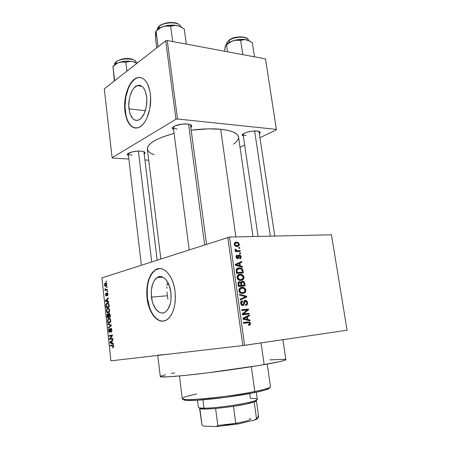 <?xml version="1.0" encoding="UTF-8"?>
<svg xmlns="http://www.w3.org/2000/svg" width="449" height="449" viewBox="0 0 449 449"><rect width="100%" height="100%" fill="white"/><g stroke="black" fill="none" stroke-linecap="round" stroke-linejoin="round"><path stroke-width="0.67" d="M128.998 108.871C127.718 99.364 131.714 87.611 137.074 85.647C141.918 84.345 145.1 88.026 146.604 96.698L146.84 100.099L146.222 107.092L144.281 113.401L141.345 118.025L139.645 119.479L137.882 120.281L136.12 120.416L134.431 119.877L132.876 118.704L130.384 114.647L129.537 111.924L128.779 105.599L129.346 98.87L130.109 95.659L132.461 90.131L133.965 88.021L137.372 85.529L139.145 85.259L140.868 85.669L142.485 86.752L143.921 88.47L145.117 90.76L146.604 96.698C147.934 106.261 143.91 117.935 138.747 119.973C133.701 121.393 130.451 117.694 128.998 108.871L145.319 110.673L128.998 108.871M139.819 77.441L137.007 77.974C129.217 80.786 123.475 97.753 125.299 111.431L124.945 111.391C123.121 97.708 128.857 80.736 136.648 77.924C143.568 76.083 148.125 81.387 150.314 93.83L149.461 89.25L148.131 85.231L146.385 81.926L144.297 79.462L141.957 77.935L139.454 77.391L136.9 77.829L134.391 79.215L132.017 81.488L129.862 84.547L128.01 88.262L125.439 97.096L124.805 101.895L124.945 111.391L126.915 119.664L128.515 122.959L130.463 125.518L132.68 127.241L135.104 128.055L137.63 127.903L140.178 126.786L142.636 124.727L144.915 121.791L146.913 118.081L149.753 108.95L150.651 98.78L150.314 93.83C152.245 107.637 146.436 124.44 139.061 127.398C131.725 129.492 127.016 124.154 124.945 111.391L125.299 111.431C126.708 121.337 130.131 126.893 135.564 128.1L133.039 127.275L130.816 125.552L128.874 122.992L127.269 119.698L126.068 115.797L124.996 106.755L125.793 97.141L128.369 88.307L130.221 84.592L132.371 81.538L134.751 79.265M151.481 297.092C150.707 287.787 152.57 281.276 157.071 277.555C162.403 273.643 169.655 281.096 170.889 292.333L170.996 299.59L170.457 302.996L168.313 308.693L166.798 310.753L165.069 312.184L163.195 312.925L161.247 312.97L159.311 312.313L155.741 309.064L153.002 303.726L152.071 300.51L151.246 293.59L151.38 290.133L152.711 283.847L153.867 281.248L156.965 277.628L158.789 276.752L160.714 276.562L162.667 277.072L164.57 278.273L166.349 280.12L169.245 285.48L170.889 292.333C171.681 301.599 169.89 308.115 165.518 311.887C159.9 316.186 152.615 308.182 151.481 297.092L167.382 295.773L151.481 297.092M167.006 292.018L167.382 295.773L167.006 292.018M166.86 286.636L166.843 288.381L166.86 286.636M167.112 283.42L166.944 284.98L167.112 283.42M159.502 268.553L155.545 269.939C149.012 275.288 146.301 284.672 147.412 298.091L147.053 298.119C145.942 284.7 148.647 275.31 155.18 269.961C162.768 264.439 173.202 275.024 175.015 291.261L174.077 286.103L172.612 281.31L170.682 277.084L168.381 273.581L165.799 270.943L163.043 269.254L160.231 268.564L157.464 268.884L154.849 270.186L152.48 272.408L150.437 275.445L148.799 279.183L146.907 288.179L147.053 298.119L147.895 303.008L149.214 307.61L150.971 311.758L153.109 315.299L155.55 318.1L158.211 320.036L161 321.029L163.806 321.018L166.517 319.985L169.032 317.959L171.243 315.002L173.05 311.219L174.38 306.768L175.172 301.812L175.385 296.576L175.015 291.261C176.16 304.602 173.606 313.997 167.354 319.447C159.165 325.772 148.653 314.053 147.053 298.119L147.412 298.091C148.815 311.078 156.061 321.899 163.402 321.08L163.397 321.086M245.99 135.491C244.217 135.306 243.251 134.885 243.089 134.223L242.219 135.211C241.865 133.14 251.625 130.373 257.053 131.046L252.192 131.147L247.001 132.202L244.256 133.258L242.595 134.408L242.264 135.475L243.397 136.339L242.219 135.211M173.336 126.859L173.286 127.151C173.365 128.111 174.65 128.723 177.142 128.992C174.796 128.745 173.516 128.184 173.297 127.303L173.336 126.859M173.606 129.688L172.337 128.313C172.034 126.012 181.576 123.318 187.609 124.047L182.148 124.137L175.172 125.843L172.511 127.735L172.539 128.919L173.606 129.688M132.163 155.107C129.744 154.927 128.431 154.445 128.218 153.665L127.331 154.596C127.101 152.783 135.211 150.684 140.75 151.145L137.45 151.145L132.298 151.885L127.785 153.782L127.359 154.793L128.459 155.719L127.331 154.596M247.113 301.206L245.687 300.302L244.385 300.678L243.498 304.265L242.651 304.731L241.888 304.383L241.511 303.614L241.545 302.323L242.561 301.605L242.359 300.813L241.618 301.038L240.664 302.43L240.917 304.338L242.123 305.46L243.504 305.326L244.2 304.467L244.727 301.537L245.665 301.099L246.523 301.711L246.838 302.996L246.546 304.052L245.496 304.68L245.698 305.472L246.529 305.225L247.601 303.704L247.113 301.206M168.672 284.756L167.477 284.644M167.875 299.174L167.382 295.773L167.875 299.174M157.751 355.423L160.271 376.554C160.922 377.564 172.713 376.806 195.646 374.281C217.726 371.772 245.889 367.787 264.152 364.61L261.043 342.913L264.152 364.61C278.464 362.09 285.699 360.412 285.856 359.576L282.904 339.691M238.559 137.097L237.616 134.953L236.46 133.824L232.829 131.843L227.514 130.294L220.689 129.273L235.882 236.926L220.689 129.273L208.235 128.846L191.268 130.165C202.23 128.756 212.04 128.459 220.689 129.273C231.757 130.524 237.706 133.067 238.531 136.906L252.995 236.539M227.761 237.336L242.825 345.573L110.92 360.844L101.929 277.875L229.506 237.066L331.441 234.782L347.071 330.223L244.615 345.337L229.506 237.066L331.441 234.782L347.071 330.223L242.825 345.573L244.615 345.337L229.506 237.066L101.929 277.875L110.92 360.844L242.825 345.573L227.761 237.336M106.856 284.262L106.284 283.01L104.959 283.212L104.449 284.565L104.836 286.03L105.436 286.372L106.424 285.974L106.856 284.262C106.565 283.061 106.099 282.617 105.448 282.937L104.465 284.986C104.746 286.165 105.206 286.614 105.841 286.316L106.856 284.262M107.362 289.291L105.616 289.644L104.993 288.634L104.959 289.392L105.42 289.858L105.049 289.964L105.117 290.57L107.429 289.902L107.362 289.291L105.678 289.661L104.993 288.634L105.42 289.858L105.049 289.964L105.117 290.57L107.429 289.902L107.362 289.291M107.928 294.084L107.597 293.045L106.884 292.866L106.093 295.347L106.037 293.18L105.543 293.955L105.633 295.307L106.076 295.958L106.598 295.79L107.143 293.41L107.603 294.23L107.345 295.784L107.928 294.864L107.928 294.084L107.592 294.134L107.345 295.784L107.928 294.084L107.019 292.815L106.228 295.375L105.857 294.662L106.037 293.18L105.532 294.78L106.34 295.97L107.075 293.438L107.934 294.106M109.085 305.034L108.338 303.288L107.491 303.069L106.542 303.445L105.857 304.82L106.082 307.627L109.281 306.841L109.085 305.034C108.725 303.367 108.102 302.727 107.21 303.12L106.671 303.35L105.852 304.933L106.082 307.627L109.281 306.841L109.085 305.034M110.185 315.075L109.41 313.43L108.591 313.694L108.332 314.435L107.883 313.941L107.283 314.104L106.941 315.114L107.176 317.707L110.392 316.994L110.185 315.075C110.022 313.84 109.635 313.284 109.028 313.408L108.332 314.435L107.406 314.003L106.969 315.799L107.176 317.707L110.392 316.994L110.185 315.075M111.273 325.031L107.833 323.746L107.906 324.391L110.931 325.452L108.237 327.478L108.31 328.118L111.341 325.643L111.273 325.031L107.833 323.746L107.906 324.391L110.931 325.452L108.237 327.478L108.31 328.118L111.341 325.643L111.273 325.031M112.727 338.344L110.123 338.782L112.441 335.706L112.368 335.038L109.124 335.611L109.191 336.234L111.79 335.773L109.472 338.849L109.545 339.511L112.794 338.967L112.727 338.344L110.123 338.782L112.441 335.706L111.79 335.773L109.472 338.849L109.545 339.511L112.794 338.967L112.727 338.344M113.518 347.313L113.614 346.1L113.131 345.152L110.185 345.376L110.252 345.999L112.991 345.713L113.249 346.65L112.654 347.184L112.766 347.801L113.518 347.313L113.642 346.291C113.384 345.214 112.968 344.793 112.39 345.04L110.185 345.376L110.252 345.999L112.935 345.685L113.255 346.319L112.654 347.184L112.766 347.801L113.518 347.313M113.305 343.592L112.267 343.204L112.031 341.038L112.946 340.336L112.873 339.685L109.837 342.205L109.91 342.862L113.373 344.248L113.305 343.592L112.267 343.204L112.031 341.038L112.946 340.336L112.873 339.685L109.837 342.205L109.91 342.862L113.373 344.248L113.305 343.592M111.863 330.021L111.442 328.657L110.476 328.354L109.898 331.429L109.354 331.699L108.905 330.413L109.421 329.325L109.129 328.78L108.535 329.993L108.944 332.007L109.623 332.361L110.173 331.8L110.712 328.898L111.234 329.162L111.475 330.037L110.987 332.288L111.88 330.885L111.863 330.021L110.707 328.258L110.039 329.353L109.567 331.738L108.927 330.672L109.421 329.325L109.056 328.825L108.551 330.761L109.623 332.361L110.656 328.932L111.475 330.037L110.987 332.288L111.863 330.021M110.482 322.152L110.757 319.997L109.702 318.307L108.052 318.711L107.507 321.114L108.282 322.741L109.292 323.016L110.252 322.483L110.796 320.26L110.106 318.594L108.338 318.464L107.491 320.962C107.889 322.635 108.54 323.308 109.438 322.994L110.482 322.152M109.371 311.982L109.646 309.827L108.591 308.166L106.952 308.609L106.391 310.871L107.182 312.627L108.192 312.874L109.141 312.324L109.679 310.091L108.995 308.441L107.272 308.328L106.391 310.871C106.795 312.526 107.44 313.189 108.332 312.846L109.371 311.982M108.72 301.706L107.704 301.425L107.474 299.303L108.372 298.512L108.304 297.872L105.33 300.673L105.397 301.313L108.793 302.351L108.72 301.706L107.704 301.425L107.474 299.303L108.372 298.512L108.304 297.872L105.33 300.673L105.397 301.313L108.793 302.351L108.72 301.706M107.552 291.042L107.098 291.171L107.165 291.783L107.62 291.654L107.552 291.042L107.098 291.171L107.165 291.783L107.62 291.654L107.552 291.042M107.098 286.844L106.643 286.978L106.705 287.59L107.165 287.455L107.098 286.844L106.643 286.978L106.705 287.59L107.165 287.455L107.098 286.844M106.469 281.091L106.015 281.237L106.082 281.843L106.531 281.703L106.469 281.091L106.015 281.237L106.082 281.843L106.531 281.703L106.469 281.091M239.715 247.506L238.756 247.539L238.862 248.319L239.822 248.286L239.715 247.506L238.756 247.539L238.862 248.319L239.822 248.286L239.715 247.506M240.468 252.843L239.508 252.882L239.62 253.663L240.58 253.623L240.468 252.843L239.508 252.882L239.62 253.663L240.58 253.623L240.468 252.843M242.393 266.431L240.288 265.864L239.901 263.148L241.815 262.362L241.702 261.543L235.287 264.405L235.405 265.236L242.511 267.25L242.393 266.431L240.939 266.807L242.393 266.431L240.288 265.864L239.901 263.148L241.815 262.362L241.702 261.543L235.287 264.405L235.405 265.236L242.511 267.25L242.393 266.431M243.263 279.474L244.026 277.824L243.538 275.849L242.348 274.76L240.754 274.317L238.963 274.535L237.454 275.652L237.016 277.229L237.6 279.031L238.644 279.974L240.456 280.434L242.236 280.154L243.263 279.474L239.94 280.389L243.263 279.474L243.998 277.134L242.651 274.945L240.114 274.322C238.217 274.311 237.195 275.405 237.044 277.605L239.21 280.227L241.057 280.417L243.263 279.474M245.103 292.49L245.822 291.148L245.676 289.442L244.486 287.932L242.589 287.332L240.799 287.579L239.289 288.718L238.857 290.509L239.435 292.131L240.479 293.062L242.292 293.5L244.076 293.191L245.103 292.49L241.635 293.444L245.103 292.49L245.839 290.121L244.486 287.932L241.949 287.343C240.047 287.36 239.025 288.477 238.879 290.699L240.945 293.27L242.898 293.478L245.103 292.49M249.981 319.974L247.859 319.52L247.466 316.736L249.386 315.81L249.268 314.968L242.836 318.319L242.96 319.172L250.099 320.822L249.981 319.974L247.893 320.311L249.981 319.974L247.859 319.52L247.466 316.736L249.386 315.81L249.268 314.968L242.836 318.319L242.96 319.172L250.099 320.822L249.981 319.974M250.261 324.762L250.514 323.196L249.56 321.995L243.414 322.449L243.532 323.258L249.246 322.73L249.739 323.925L248.493 324.649L248.695 325.446L250.261 324.762L248.589 325.014L250.261 324.762L250.559 323.437L249.577 322L243.414 322.449L243.532 323.258L249.133 322.691L249.762 323.499L248.493 324.649L248.695 325.446L250.261 324.762M249.027 313.25L243.599 313.851L248.55 309.877L248.426 309.019L241.635 309.737L241.747 310.545L247.203 309.962L242.224 313.952L242.348 314.811L249.139 314.053L249.027 313.25L245.844 313.8L245.929 314.412L245.844 313.8L249.027 313.25L243.599 313.851L248.55 309.877L248.426 309.019L241.635 309.737L241.747 310.545L247.203 309.962L242.224 313.952L242.348 314.811L249.139 314.053L249.027 313.25M246.613 296.217L239.474 294.32L239.592 295.156L245.889 296.722L240.153 299.163L240.271 299.994L246.72 296.991L246.613 296.217L245.031 296.536L246.613 296.217L239.474 294.32L239.592 295.156L245.889 296.722L240.153 299.163L240.271 299.994L246.72 296.991L246.613 296.217M244.812 283.487L244.34 282.062L243.279 281.304L241.562 281.529L240.984 282.432L240.058 281.748L238.784 281.877L237.998 283.123L238.38 286.479L245.16 285.94L244.812 283.487L244.037 283.667L244.812 283.487L243.358 281.332L242.488 281.231L240.984 282.432L239.44 281.68C238.352 281.837 237.886 282.606 238.032 283.998L238.38 286.479L245.16 285.94L244.812 283.487M242.993 270.674L242.533 269.243L241.523 268.334L239.755 267.89L237.734 268.182L236.213 269.787L236.55 273.413L243.319 272.975L242.993 270.674L242.23 270.865L242.993 270.674C242.757 269.248 242.062 268.384 240.905 268.081L239.165 267.901C237.751 267.829 236.758 268.502 236.191 269.928L236.55 273.413L243.319 272.975L242.993 270.674M241.107 256.733L240.462 255.352L238.98 254.948L238.279 255.414L237.847 257.647L237.33 257.906L236.73 256.935L236.842 256.199L237.381 255.896L236.909 255.184L236.017 256.289L236.595 258.27L237.543 258.697L238.464 258.338L239.076 255.908L239.491 255.689L240.4 256.71L240.249 257.569L239.609 257.934L239.805 258.708L240.844 258.124L241.107 256.733L240.417 256.923L241.107 256.733L239.805 254.976L239.261 254.914C238.413 254.998 237.992 255.604 237.998 256.738L237.47 257.917L236.73 256.935L237.381 255.896L237.179 255.116C236.314 255.251 235.927 255.879 236.028 256.996L237.201 258.641L237.684 258.697C238.514 258.517 238.924 257.849 238.919 256.693L239.491 255.689L240.4 256.71L239.609 257.934L239.805 258.708C240.748 258.562 241.18 257.906 241.107 256.733M240.153 250.615L236.848 250.665L236.118 250.318L235.921 249.318L235.186 249.122L235.052 249.47L235.175 250.233L236.034 250.778L235.248 250.806L235.355 251.586L240.266 251.395L240.153 250.615L237.072 251.519L240.153 250.615L236.595 250.604L235.921 249.318L235.186 249.122L235.029 249.874L236.034 250.778L235.248 250.806L235.355 251.586L240.266 251.395L240.153 250.615M239.334 244.228L238.195 242.505L236.668 242.14L235.175 242.432L234.232 244.116L234.642 245.412L235.383 246.108L237.948 246.361L239.311 245.025L239.334 244.228L238.649 244.436L239.334 244.228L237.605 242.264L236.449 242.14C235.074 242.073 234.344 242.819 234.255 244.385L235.972 246.361L237.111 246.479C238.503 246.557 239.244 245.805 239.334 244.228M171.664 353.801L164.615 354.62M165.715 40.814L175.957 119.271L112.115 157.722L104.269 88.868L165.715 40.814L167.241 40.522L265.482 58.886L276.376 129.385L177.518 118.991L167.241 40.522L265.482 58.886L276.455 129.783L259.977 137.697L276.455 129.783L265.482 58.886L276.455 129.783L276.376 129.385L177.518 118.991L175.957 119.271L177.518 118.991L167.241 40.522L165.715 40.814L104.269 88.868L112.115 157.722L175.957 119.271L165.715 40.814M148.72 160.198L144.96 159.979L148.72 160.198M128.852 159.025L112.514 158.054L112.115 157.722L112.514 158.054L128.852 159.025M244.671 145.044L240.035 147.272L244.671 145.044M144.236 154.001L144.988 153.232L144.825 152.284L143.343 151.549L140.75 151.145C143.276 151.347 144.707 151.841 145.049 152.632L144.236 154.001M190.904 127.46L191.583 126.753L191.661 125.557L190.269 124.603L187.609 124.047C190.011 124.317 191.397 124.884 191.757 125.759L190.904 127.46M259.393 133.802L260.162 132.898L259.892 131.922L257.053 131.046C258.865 131.243 259.909 131.669 260.179 132.32L259.393 133.802M233.502 144.191L236.78 141.424L238.408 138.724L238.587 137.416M160.832 258.899L147.373 149.231C147.205 143.646 156.112 138.376 174.089 133.426L163.414 136.681L156.92 139.426L151.998 142.305L148.799 145.179L147.395 147.934L147.788 150.471L149.882 152.694L154.13 154.748M260.179 132.32L258.989 131.434L274.76 236.056M145.049 152.632L143.921 151.74L157.156 260.083M191.757 125.759L190.432 124.665L206.534 244.172M167.847 354.255L157.722 355.181M285.85 359.537L284.082 360.468L279.834 361.574L258.916 365.503L207.556 372.861L183.781 375.555L167.309 376.891L160.445 376.745L160.748 376.161L165.518 374.741M171.249 373.512L174.773 372.827M269.832 359.885L285.087 359.245M245.996 322.393L243.431 322.562L248.039 321.888L244.851 322.388L246.888 322.848L246.366 322.494M249.773 323.561L250.559 323.437L249.773 323.561M246.832 316.236L249.386 315.81L246.832 316.236M245.126 317.123L247.466 316.736L245.126 317.123M245.867 319.845L247.859 319.52L245.867 319.845M247.029 319.34L244.946 318.824L242.954 319.149L244.946 318.824L242.892 318.717L244.941 317.982L242.842 318.33L244.941 317.982L246.714 317.101L244.458 317.477L246.714 317.101L247.029 319.34L245.075 319.66L247.029 319.34L243.599 318.599L246.714 317.101L247.029 319.34M241.669 309.973L248.426 309.019L245.249 309.591L245.334 310.158L245.249 309.591L241.669 309.973M246.95 310.164L248.55 309.877L246.95 310.164M242.247 314.087L243.599 313.851L242.247 314.087M242.258 314.199L245.844 313.8L242.258 314.199M245.698 305.472C247.068 305.292 247.702 304.332 247.607 302.598L246.821 302.744L247.607 302.598L246.108 300.403L245.294 300.297L243.858 301.666L243.42 304.4L242.297 304.663L241.455 303.322L242.561 301.605L242.359 300.813C241.13 300.987 240.563 301.857 240.664 303.429L242.028 305.432L242.853 305.528C243.869 305.342 244.391 304.568 244.424 303.215L245.423 301.094L245.884 301.15L246.81 302.604C246.883 303.821 246.445 304.512 245.496 304.68L245.698 305.472M245.216 301.139L243.936 301.386M243.678 303.356L244.424 303.215L243.678 303.356M242.045 300.875L242.359 300.813L242.045 300.875M240.799 301.952L242.561 301.605L240.799 301.952M240.67 303.473L241.455 303.322L240.67 303.473M241.36 304.989L242.763 304.725L241.36 304.989M244.918 300.375L245.294 300.297L244.918 300.375M243.841 297.575L246.72 296.991L243.841 297.575M241.725 298.49L240.164 299.214L241.725 298.49M240.658 287.629L241.949 287.343L240.658 287.629M239.889 288.067L240.928 288.381L239.889 288.067M243.24 288.207L244.486 287.932L243.24 288.207M245.064 290.29L245.839 290.121L245.064 290.29M242.264 292.793L241.955 293.158L242.264 292.793M242.791 292.681L241.164 292.524L239.676 290.626L238.896 290.795L239.676 290.626L240.552 288.6L239.177 288.903L242.039 288.14L243.498 288.286L245.053 290.194C244.952 291.833 244.2 292.664 242.791 292.681L240.63 293.141L242.791 292.681L240.928 292.422L239.828 291.21L239.744 289.684L240.9 288.415L243.403 288.252L244.901 289.627L244.716 291.704L242.791 292.681M241.893 285.744L241.955 286.193L241.893 285.744M238.947 281.798L239.44 281.68L238.947 281.798M240.277 282.595L240.984 282.432L240.277 282.595L241.096 285.457L238.284 285.794L239.064 285.615L238.868 284.228L238.088 284.408L238.868 284.228C238.638 283.196 238.902 282.612 239.659 282.472L240.703 283.139L241.096 285.457L238.324 286.086L241.096 285.457L239.064 285.615L238.862 282.999L239.424 282.511L240.26 282.584M241.82 281.383L242.488 281.231L241.82 281.383M238.756 286.103L241.124 285.918L238.756 286.103L241.888 285.396L238.756 286.103M244.256 285.21L241.888 285.396L241.669 283.83L240.894 284.009L241.669 283.83C241.478 282.752 241.792 282.146 242.606 282.023L243.818 282.718L244.256 285.21L241.124 285.918L244.256 285.21L241.888 285.396L241.641 282.842L242.353 282.062L243.717 282.533L244.256 285.21M238.548 274.709L240.114 274.322L238.548 274.709M238.919 275.372L237.931 275.114L238.975 275.417M241.5 275.226L242.651 274.945L241.5 275.226M243.223 277.319L243.998 277.134L243.223 277.319M240.524 279.727L240.136 280.21L240.524 279.727M240.956 279.626L239.401 279.474L237.841 277.544L237.066 277.735L237.841 277.544L238.716 275.551L237.308 275.894L240.204 275.114L241.59 275.254L243.212 277.19C243.111 278.818 242.359 279.632 240.956 279.626L238.919 280.109L240.956 279.626L239.087 279.345L238.116 278.397L237.908 276.612L238.89 275.456L241.113 275.142L242.943 276.371L242.999 278.487L240.956 279.626M240.075 272.829L240.12 273.183L240.075 272.829M237.319 268.379L239.165 267.901L237.319 268.379M236.859 268.71L237.992 268.951L236.859 268.71M239.306 273.02L236.516 273.194L242.421 272.24L236.46 272.762L237.235 272.565L237.038 271.168L236.264 271.364L237.038 271.168L237.016 270.029L236.163 270.247L239.266 268.687L240.961 268.906L242.224 270.826L242.421 272.24L239.306 273.02M238.672 262.895L238.716 263.198L241.815 262.362L236.819 264.079L238.672 262.895M238.902 266.229L240.288 265.864L238.902 266.229M235.315 264.596L236.056 264.281L235.315 264.596M239.457 265.645L237.386 265.017L235.961 265.393L237.386 265.017L235.36 264.91L237.381 264.208L235.338 264.753L239.149 263.456L236.056 264.281L239.149 263.456L239.457 265.645L238.099 265.999L239.457 265.645L236.045 264.725L239.149 263.456L239.457 265.645M238.071 256.194L239.076 255.908L238.071 256.194M237.97 256.957L238.919 256.693L237.97 256.957M236.803 255.223L237.179 255.116L236.803 255.223M237.156 255.958L236.022 256.278M236.051 257.125L236.73 256.935L236.051 257.125M236.516 258.186L237.47 257.917L236.516 258.186M238.582 255.105L239.261 254.914L238.582 255.105M235.276 250.997L236.034 250.778L235.276 250.997M235.029 249.582L235.921 249.318L235.029 249.582M235.108 250.127L235.916 249.885L235.108 250.127M236.028 250.772L236.595 250.604L236.028 250.772M235.327 251.384L237.616 250.716L235.327 251.384M235.355 251.58L237.072 251.519L235.355 251.58M234.878 242.628L236.449 242.14L234.878 242.628M236.999 245.698L236.107 245.603L234.962 244.385L234.294 244.593L234.962 244.385C235.085 243.319 235.63 242.83 236.606 242.92L237.465 243.004L238.638 244.234C238.52 245.294 237.97 245.783 236.999 245.698L235.472 246.159L236.999 245.698L235.158 244.918L234.962 244.009L235.467 243.206L237.201 242.954L238.441 243.7L238.363 245.205L236.999 245.698M237.235 272.565L236.993 270.163L237.796 269.046L240.114 268.704L241.848 269.602L242.421 272.24L237.235 272.565M113.614 347.055L112.654 347.184L113.614 347.055M113.636 346.274L113.255 346.319L113.636 346.274M113.479 345.612L112.935 345.685L113.479 345.612M113.445 345.539L112.542 345.651M112.845 345.034L110.185 345.376L112.845 345.034M111.071 342.716L109.91 342.862L111.071 342.716M110.667 342.104L109.837 342.205L112.054 341.268L111.672 341.313L111.863 343.053L110.207 342.435L111.672 341.313L111.863 343.053L112.244 343.008L110.207 342.435L110.678 342.099M110.134 338.771L109.472 338.849L110.134 338.771M109.191 336.234L112.441 335.7L112.368 335.038L109.124 335.611L109.191 336.234M112.39 335.229L109.124 335.611L112.39 335.229M112.744 338.467L110.123 338.782L112.744 338.467M111.722 331.575L110.875 331.676L111.722 331.575M111.857 329.993L111.475 330.037L111.857 329.993M111.532 328.797L110.83 328.876M108.933 330.717L108.551 330.761L108.933 330.717M110.218 331.665L109.567 331.738L110.218 331.665M110.263 331.435L109.876 331.48L110.263 331.435M110.342 330.419L109.988 330.458L110.342 330.419M110.432 329.308L110.039 329.353L110.432 329.308M109.225 327.372L108.237 327.478L109.225 327.372M111.251 325.71L110.443 325.8L111.251 325.71M111.313 325.407L110.931 325.452L111.313 325.407M111.29 325.188L110.387 325.284L111.29 325.188M109.191 324.257L107.906 324.391L109.191 324.257M107.867 320.923L107.491 320.962L107.867 320.923M109.23 318.195L108.877 318.234L109.23 318.195M109.376 322.371C108.68 322.657 108.175 322.158 107.861 320.878L108.237 319.273L108.939 318.852C109.612 318.594 110.106 319.087 110.415 320.345L110.796 320.305L110.415 320.345L109.792 322.202L109.376 322.371L110.415 322.264L108.703 322.348L107.895 321.108L108.057 319.548L109.152 318.824L110.196 319.525L110.336 321.383L109.376 322.371M107.35 315.759L106.969 315.799L107.35 315.759M108.725 314.395L108.332 314.435L108.725 314.395M108.439 316.792L110.364 316.725L107.485 317.005L107.709 314.524L108.647 314.957L108.215 314.996L108.316 315.636L108.697 315.602L108.316 315.636L108.439 316.792L110.353 316.607L107.485 317.005L107.322 315.091L107.653 314.541L108.17 314.867L108.439 316.792M107.811 314.513L108.714 314.429M109.949 316.461L108.815 316.708L110.347 316.556L108.815 316.708L109.101 314.025L110.089 314.474L109.691 314.513L109.803 315.147L110.185 315.108L109.803 315.147L109.949 316.461L110.331 316.422L108.815 316.708L108.652 314.721L108.978 314.07L109.668 314.44L109.949 316.461M109.225 314.014L109.921 313.946M106.772 310.837L106.391 310.871L106.772 310.837M108.22 308.07L107.777 308.109L108.22 308.07M108.271 312.229C107.58 312.532 107.081 312.049 106.767 310.775L107.137 309.165L107.833 308.727C108.506 308.452 108.995 308.94 109.303 310.186L109.685 310.147L109.303 310.186L108.271 312.229L109.275 312.134L107.603 312.223L106.845 311.224L106.957 309.445L108.046 308.693L109.085 309.372L109.225 311.219L108.271 312.229M106.273 305.881L105.897 305.909L106.273 305.881M106.245 304.899L105.852 304.933L106.245 304.899M107.777 303.069L107.21 303.12L107.777 303.069M108.838 306.313L106.385 306.925L109.264 306.667L106.385 306.925L106.239 304.95L107.272 303.732L108.737 303.72L108.08 303.777L108.72 305.208L109.101 305.174L108.72 305.208L108.838 306.313L109.219 306.28L106.385 306.925L106.228 305.056L106.654 304.052L107.474 303.692L108.316 303.951L108.838 306.313M106.929 301.189L105.397 301.313L106.929 301.189M105.992 300.617L105.33 300.673L107.502 299.578L107.12 299.606L107.311 301.313L105.689 300.864L107.12 299.606L107.311 301.313L107.687 301.285L105.689 300.864L105.998 300.617M107.861 295.139L107.238 295.184L107.861 295.139M107.766 293.36L107.227 293.405M105.869 294.752L105.532 294.78L105.869 294.752M106.789 295.33L106.228 295.375L106.789 295.33M106.828 295.088L106.396 295.122L106.828 295.088M106.884 294.359L106.452 294.387L106.884 294.359M107.564 291.137L107.098 291.171L107.564 291.137M107.418 289.79L105.049 289.964L107.418 289.79M107.412 289.712L105.42 289.858L107.412 289.712M105.352 289.218L104.931 289.251L105.352 289.218M107.39 289.549L106.16 289.639L107.39 289.549M107.109 286.95L106.643 286.978L107.109 286.95M104.802 284.958L104.465 284.986L104.802 284.958M106.031 282.898L105.448 282.937L106.031 282.898M105.773 285.71L104.797 284.902L105.268 283.661L106.862 284.324L105.773 285.71L106.643 285.648L105.212 285.682L104.83 284.324L105.818 283.493L106.536 284.492L105.773 285.71M106.48 281.203L106.015 281.237L106.48 281.203M157.829 268.867L155.214 270.169L152.845 272.386L150.802 275.422L149.158 279.16L147.968 283.454L147.272 288.157L147.412 298.091L149.573 307.571L151.335 311.718L153.468 315.26L155.915 318.06L158.581 319.997L161.365 320.99M137.259 77.879L136.648 77.924M183.551 399.262C183.17 399.784 183.938 400.149 185.852 400.351C193.856 401.501 232.627 397.208 254.257 392.662L254.813 391.511C232.644 396.141 192.846 400.564 184.702 399.419C179.505 398.617 183.501 396.809 196.684 393.998M179.471 375.97L182.266 398.583C179.931 401.687 227.766 397.18 254.813 391.511L251.328 366.726L254.813 391.511C265.146 389.367 270.371 387.751 270.489 386.656L267.228 364.072M269.501 388.116L265.067 390.074L254.257 392.662L225.286 397.404L196.971 400.261L186.975 400.435L184.371 400.11L183.456 399.537M267.273 389.345L268.132 388.138C265.516 389.103 261.077 390.232 254.813 391.511L254.257 392.662C260.369 391.405 264.708 390.299 267.273 389.345C269.226 388.598 269.944 388.015 269.422 387.594M248.348 40.309L248.319 40.118C248.151 36.122 234.608 36.257 229.125 40.359L229.405 42.273L229.125 40.359L230.898 39.069L234.406 37.727L240.395 36.84M229.372 39.894L229.125 40.359C227.463 41.532 226.711 42.694 226.863 43.834L226.88 43.957M254.493 56.832L252.36 42.778L254.493 56.832M242.797 54.643L240.675 40.41L243.336 39.607L246.265 39.692L249.347 40.837L252.36 42.778L247.814 40.141L244.873 39.467L238.352 39.579L233.306 40.691L237.01 40.096L240.675 40.41L242.797 54.643M225.6 45.439L224.545 51.231L225.263 46.191L225.858 45.023L226.56 44.788L227.576 51.798L226.56 44.788L229.748 42.358L233.306 40.691L229.012 42.487L226.156 44.681M249.487 40.904L246.265 39.692C242.32 38.979 237.998 39.31 233.306 40.691C229.742 41.836 227.278 43.267 225.914 44.973M225.246 46.241L225.145 46.92M242.264 36.902L246.484 38.103M229.125 40.359C234.221 36.56 246.737 36.032 248.117 39.523M225.51 45.54L231.471 41.409L235.153 40.258L240.675 40.41L244.767 39.518L249.565 40.954M254.639 130.973L270.337 236.152L254.639 130.973M204.66 244.778L188.563 124.171L204.66 244.778M151.706 261.84L138.365 151.105L151.706 261.84M223.697 424.934C238.509 423.665 254.538 419.557 249.723 418.417M257.9 416.15C259.18 416.661 258.815 417.385 256.8 418.328L256.497 418.462L254.179 401.911L254.729 401.698C256.188 401.086 256.671 400.603 256.171 400.244L256.362 400.525L254.179 401.911L256.497 418.462L254.706 420.034L237.925 423.996L235.742 423.34L217.821 425.472L215.604 408.545L233.446 406.367C243.251 404.824 250.166 403.337 254.179 401.911L246.001 404.094L233.446 406.367L215.604 408.545L205.008 409.106L215.604 408.545L217.821 425.472L216.407 426.55L203.577 426.118L201.96 424.967L199.564 408.208L199.682 407.928L199.867 408.562L201.298 408.921L205.008 409.106L203.992 408.18L200.153 407.995L201.298 408.921M249.739 393.549L250.419 398.426C257.131 398.336 258.849 399.032 255.582 400.502C249.217 403.443 216.474 408.337 203.992 408.18L202.92 399.846L203.992 408.18C219.129 408.394 259.219 401.642 257.266 399.313L256.267 392.246M197.481 400.233L198.374 407.271C198.43 407.872 200.305 408.169 203.992 408.18L205.008 409.106L199.867 408.562L200.849 408.556L199.867 408.562L201.96 424.967L199.867 408.562M255.795 401.176L255.694 400.457L255.795 401.176M257.659 418.35L254.706 420.034L237.925 423.996L235.742 423.34L233.446 406.367L235.742 423.34L217.821 425.472L216.407 426.55L203.577 426.118L201.96 424.967M237.925 423.996L216.407 426.55L237.925 423.996M256.8 418.328L255.952 419.518L254.706 420.034L258.652 416.812L256.362 400.525M255.952 419.518C257.344 418.872 257.922 418.322 257.698 417.867M157.403 29.572L159.468 25.868C159.81 25.604 161.062 24.319 166.775 22.865C170.693 22.248 174.117 22.405 177.052 23.337C181.508 25.604 179.987 26.003 180.621 26.659C180.318 21.81 164.491 21.535 159.193 26.356L159.429 28.158L159.193 26.356L161 24.942L164.57 23.449L168.83 22.613L173.106 22.568L178.107 23.96M186.324 44.086L184.275 28.972L186.324 44.086M172.68 41.538L170.654 26.21L173.802 25.397L177.237 25.542L180.807 26.833L184.275 28.972L179.033 26.059L175.626 25.279L168.392 25.363L163.049 26.581L166.876 25.902L170.654 26.21L172.68 41.538M155.691 31.896L155.494 38.406L156.707 47.858L155.494 38.406L155.506 32.743L155.876 31.127L158.07 46.791L156.044 31.06L159.361 28.416L163.049 26.581L158.727 28.584L156.763 30.195M181.127 26.934L177.237 25.542C172.657 24.712 167.926 25.054 163.049 26.581C159.676 27.743 157.386 29.196 156.173 30.947M155.646 32.025L155.567 33.563M159.193 26.356C164.143 21.861 178.831 21.659 180.403 26.008M155.506 32.743L155.876 31.127M156.044 31.06L161.152 27.372L164.957 26.098L170.654 26.21L175.48 25.329L177.237 25.542L181.71 27.316M139.712 85.596L139.313 85.944M113.025 66.817L114.383 80.96L112.935 66.329L114.652 80.747L112.974 66.368L115.904 64.027L119.159 62.433L114.517 64.751L112.974 66.368L117.486 63.113L120.843 62.035L125.849 62.259L126.915 71.155L125.849 62.259L128.857 61.401L132.135 61.401L137.052 63.23L132.135 61.401L125.641 61.199L119.159 62.433L116.51 63.494L113.805 65.431M136.013 62.518L135.98 62.259C135.963 58.084 120.551 57.769 116.038 61.928L116.308 61.462L116.038 61.928C120.22 58.078 134.403 57.927 135.789 61.659M116.038 61.928L116.24 63.635L116.038 61.928L114.764 64.555M112.935 66.329L113.114 68.164M136.833 62.972L132.135 61.401C127.797 60.795 123.475 61.143 119.159 62.433L122.532 61.9L125.849 62.259L130.463 61.272L132.135 61.401L137.125 63.169M135.98 62.259C136.698 61.721 135.284 60.649 131.748 59.055C126.702 57.82 121.556 58.623 116.313 61.462L120.725 59.448L126.556 58.583M128.504 58.617L130.322 58.819M131.939 59.173L134.335 60.284M112.974 66.368L113.502 65.812M141.946 86.303L137.074 85.647M157.071 277.555L162.908 277.185M155.545 269.939L155.18 269.961M173.247 126.932L172.337 128.313M159.266 277.415L159.176 276.657L159.266 277.415M249.577 322L246.383 322.5M242.297 304.663L241.248 304.865M246.108 300.403L244.301 300.757M243.695 287.54L240.557 288.23M241.164 292.524L240.035 292.759M240.103 281.764L238.436 282.152M243.358 281.332L241.259 281.82M241.747 274.502L238.632 275.265M239.401 279.474L238.29 279.738M240.905 268.081L237.796 268.884M237.302 257.9L236.471 258.13M239.805 254.976L238.284 255.402M237.605 242.264L234.535 243.206M236.107 245.603L235.102 245.906M113.019 347.038L113.636 346.959M111.077 331.57L111.75 331.497M109.724 331.671L110.23 331.615M110.476 328.354L111.032 328.292M108.338 318.464L109.736 318.324M109.792 322.202L110.493 322.129M107.406 314.003L107.906 313.952M108.787 313.514L109.455 313.447M107.272 308.328L108.675 308.205M108.664 312.066L109.36 311.999M106.671 303.35L108.226 303.215M107.294 295.15L107.872 295.105M106.278 295.352L106.795 295.313M106.856 292.883L107.373 292.843M105.139 283.078L106.267 283.005M106.054 285.581L106.694 285.542M184.702 399.419L185.852 400.351M226.84 43.547C226.504 42.947 227.284 41.779 229.175 40.034M229.377 39.888C235.052 35.454 248.729 36.33 248.319 40.118M243.083 134.189L258.046 236.427M189.175 249.767L173.292 127.252M128.212 153.625L141.373 265.168M255.582 400.502L254.729 401.698M157.403 29.264C157.408 28.326 158.02 27.26 159.227 26.07M114.731 64.084C114.461 63.865 114.91 63.056 116.072 61.665"/></g></svg>
